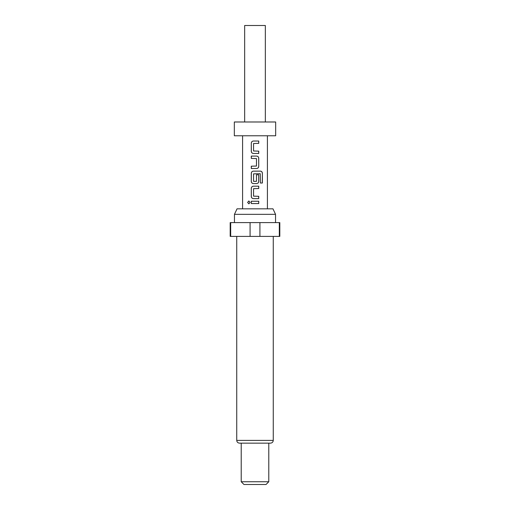 <?xml version="1.0" encoding="UTF-8"?>
<svg xmlns="http://www.w3.org/2000/svg" width="510" height="510" viewBox="0 0 510 510"><rect width="100%" height="100%" fill="white"/><g stroke="black" fill="none" stroke-linecap="round" stroke-linejoin="round"><path stroke-width="0.76" d="M248.867 200.965L247.713 202.4L248.867 203.834M250.117 202.4L248.835 200.965L247.63 202.4L248.835 203.834L250.117 202.4M275.674 121.986L234.326 121.986L234.326 135.768L275.674 135.768L275.674 121.986M265.34 121.986L265.34 25.5L244.66 25.5L244.66 121.986M234.46 214.34L237.035 208.826L272.965 208.826L275.54 214.34L234.46 214.34L234.46 222.609M273.264 440.391L236.736 440.391C236.882 442.049 237.807 442.967 239.496 443.152L270.504 443.152C272.193 442.967 273.118 442.049 273.264 440.391L273.264 236.391M268.783 481.746L266.029 484.5L243.971 484.5L241.217 481.746L268.783 481.746L268.783 443.152M250.078 236.391L250.078 222.609L230.188 222.609L230.188 236.391L279.811 236.391L279.811 222.609L259.921 222.609L259.921 236.391M250.078 222.609L259.921 222.609M258.736 141.034L253.4 141.034C252.099 141.162 251.398 141.882 251.29 143.195L251.29 151.304C251.398 152.618 252.106 153.338 253.4 153.465L258.736 153.465L258.736 151.145L253.553 150.992L253.553 143.508L258.736 143.348L258.736 141.034M256.632 156.085L251.29 156.085L251.29 158.406L256.479 158.559L256.479 166.043L251.29 166.196L251.29 168.517L256.632 168.517C257.926 168.389 258.634 167.669 258.736 166.356L258.736 158.247C258.627 156.933 257.926 156.213 256.632 156.085C257.894 156.213 258.589 156.933 258.697 158.247L258.736 158.247M260.527 171.137L253.4 171.137C252.099 171.264 251.398 171.985 251.29 173.298L251.29 181.407C251.398 182.727 252.106 183.447 253.4 183.568L256.632 183.568C257.926 183.441 258.634 182.72 258.736 181.407L258.736 174.764L256.479 174.764L256.479 181.35L253.553 181.35L253.553 173.865L260.247 173.706L260.387 183.026L262.369 183.026L262.369 173.298C262.287 171.985 261.675 171.264 260.527 171.137M258.736 186.188L253.4 186.188C252.099 186.316 251.398 187.036 251.29 188.356L251.29 196.458C251.398 197.778 252.106 198.498 253.4 198.619L258.736 198.619L258.736 196.305L253.553 196.146L253.553 188.662L258.736 188.509L258.736 186.188M258.736 201.246L251.29 201.246L251.29 203.56L258.736 203.56L258.736 201.246M279.321 236.391L279.321 222.609M230.679 222.609L230.679 236.391M258.697 203.56L258.697 201.246M251.334 201.246L251.334 203.56M251.29 196.458L251.334 196.458C251.443 197.778 252.138 198.498 253.419 198.619M251.29 188.356L251.334 196.458M253.419 186.188C252.131 186.316 251.436 187.036 251.334 188.356M258.697 188.509L258.697 186.188M258.697 198.619L258.697 196.305M262.287 183.026L262.369 173.298M262.287 173.298C262.21 171.985 261.598 171.264 260.463 171.137M253.419 171.137C252.131 171.264 251.436 171.985 251.334 173.298L251.29 173.298M251.334 173.298L251.29 181.407M251.334 181.407C251.443 182.727 252.138 183.447 253.419 183.568M256.613 183.568C257.894 183.441 258.589 182.72 258.697 181.407L258.736 181.407M258.697 181.407L258.697 174.764M251.334 156.085L251.334 158.406M258.736 166.356L258.697 158.247M256.613 168.517C257.894 168.389 258.589 167.669 258.697 166.356M251.334 166.196L251.334 168.517M251.29 151.304L251.334 151.304C251.443 152.618 252.138 153.338 253.419 153.465M251.29 143.195L251.334 151.304M253.419 141.034C252.131 141.162 251.436 141.882 251.334 143.195M258.697 143.348L258.697 141.034M258.697 153.465L258.697 151.145M275.54 222.609L275.54 214.34M267.406 135.768L267.406 208.826M242.594 135.768L242.594 208.826M241.217 481.746L241.217 443.152M236.736 440.391L236.736 236.391"/></g></svg>
